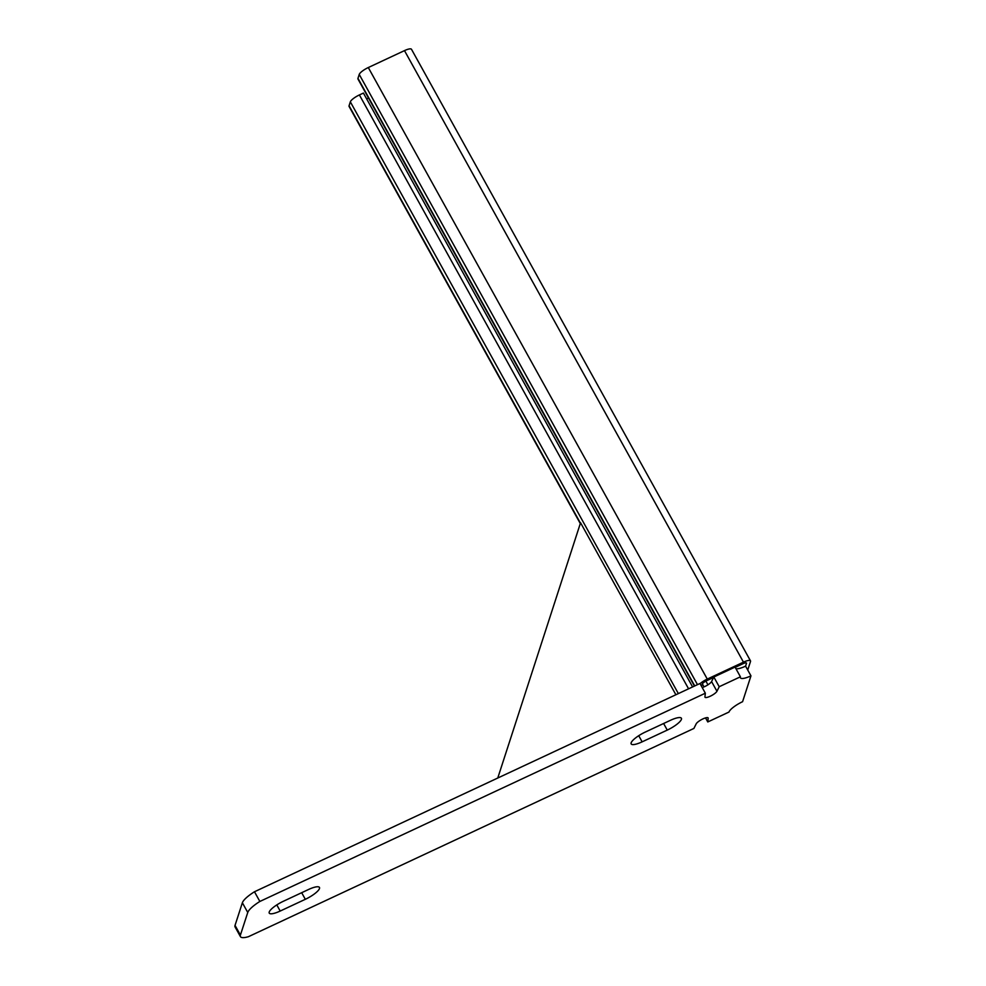 <?xml version="1.0" encoding="UTF-8"?>
<svg xmlns="http://www.w3.org/2000/svg" width="986" height="986" viewBox="0 0 986 986"><rect width="100%" height="100%" fill="white"/><g stroke="black" fill="none" stroke-linecap="round" stroke-linejoin="round"><path stroke-width="1.48" d="M319.489 888.534A14.346 3.636 151 0 0 319.464 887.449A14.346 3.636 151 0 0 308.507 889.508L283.376 901.266A14.346 3.636 151 0 0 269.24 913.11A14.346 3.636 151 0 0 280.197 911.052L305.327 899.306A14.346 3.636 151 0 0 319.489 888.534M681.425 719.324A14.346 3.636 151 0 0 681.4 718.252A14.346 3.636 151 0 0 670.443 720.31L645.312 732.056A14.346 3.636 151 0 0 631.176 743.912A14.346 3.636 151 0 0 642.132 741.842L667.263 730.096A14.346 3.636 151 0 0 681.425 719.324M705.347 693.207L259.86 901.463A20.657 5.238 151 0 0 247.757 912.481L240.411 935.085A20.657 5.238 151 0 0 240.448 936.638A20.657 5.238 151 0 0 248.423 936.7L693.897 728.444L696.165 723.884A6.89 1.75 -29 0 1 702.328 719.188A6.89 1.75 -29 0 1 708.133 717.944A6.89 1.75 -29 0 1 708.182 718.264L707.775 721.949L728.987 712.04A13.767 3.488 -29 0 1 742.581 701.699L750.962 675.854A13.767 3.488 -29 0 1 740.449 677.838A13.767 3.488 -29 0 1 740.424 676.803L719.213 686.724L716.945 691.272A6.89 1.75 -29 0 1 710.783 695.968A6.89 1.75 -29 0 1 704.99 697.213A6.89 1.75 -29 0 1 704.928 696.892L705.347 693.207L699.961 683.495L254.474 891.763L259.86 901.463M740.424 676.803L735.051 667.091L713.827 677.012L711.572 681.56A6.89 1.75 -29 0 1 702.205 687.538M713.827 677.012L719.213 686.724M735.186 667.362L742.963 663.726A4.585 1.159 -29 0 1 746.464 663.06A4.585 1.159 -29 0 1 746.476 663.405L745.589 666.154A13.767 3.488 -29 0 1 735.938 668.693M745.589 666.154L750.962 675.854M705.532 717.907L707.775 721.949M254.474 891.763A20.657 5.238 151 0 0 242.371 902.769L235.038 925.386A20.657 5.238 151 0 0 235.062 926.939L240.448 936.638M580.557 522.765L497.77 778.016L580.557 522.765L675.891 694.748M700.06 683.668A9.182 2.329 -29 0 1 707.282 679.083L743.469 662.161A9.182 2.329 -29 0 1 750.482 660.842A9.182 2.329 -29 0 1 750.494 661.532L747.733 670.036M694.464 686.071L357.98 79.04A9.182 2.329 -29 0 1 357.967 78.35L359.237 74.431A9.182 2.329 -29 0 1 368.296 67.541L404.482 50.619A9.182 2.329 -29 0 1 411.495 49.3L750.482 660.842M701.514 686.305L702.242 684.087A4.585 1.159 -29 0 1 706.765 680.648L713.617 677.444M580.298 523.566L349.081 106.439A9.182 2.329 -29 0 1 349.069 105.748L350.338 101.841A9.182 2.329 -29 0 1 359.397 94.939L363.415 93.066L692.603 686.934M368.493 97.996L366.632 98.871M705.89 681.092L707.948 684.814M711.572 681.56L716.945 691.272M235.038 925.386L240.411 935.085M242.371 902.769L247.757 912.481M663.615 723.502L667.263 730.096M638.731 735.704L642.132 741.842M301.679 892.712L305.327 899.306M276.795 904.914L280.197 911.052M359.397 94.939L688.585 688.82M702.352 683.853L704.029 686.885M357.967 78.35L694.748 685.936M359.237 74.431L697.484 684.654M368.296 67.541L707.282 679.083M404.482 50.619L743.469 662.161M349.069 105.748L580.434 523.147M350.338 101.841L678.356 693.602"/></g></svg>
